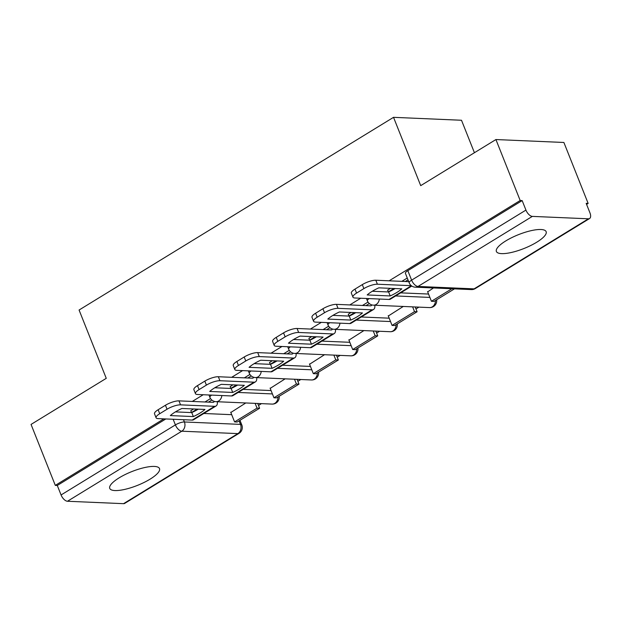 <?xml version="1.0" encoding="UTF-8"?>
<svg xmlns="http://www.w3.org/2000/svg" width="621" height="621" viewBox="0 0 621 621"><rect width="100%" height="100%" fill="white"/><g stroke="black" fill="none" stroke-linecap="round" stroke-linejoin="round"><path stroke-width="0.93" d="M536.723 242.229A26.773 7.452 158.3 0 0 546.138 231.664A26.773 7.452 158.3 0 0 530.955 230.701A26.773 7.452 158.3 0 0 505.812 240.901A26.773 7.452 158.3 0 0 496.389 251.466A26.773 7.452 158.3 0 0 511.58 252.429A26.773 7.452 158.3 0 0 536.723 242.229M150.088 479.156A26.773 7.452 158.3 0 0 159.504 468.591A26.773 7.452 158.3 0 0 144.313 467.629A26.773 7.452 158.3 0 0 119.17 477.828A26.773 7.452 158.3 0 0 109.754 488.393A26.773 7.452 158.3 0 0 124.945 489.356A26.773 7.452 158.3 0 0 150.088 479.156M258.499 405.443L261.449 403.634M297.87 381.317L300.82 379.509M337.242 357.191L340.192 355.383M376.613 333.066L379.563 331.257M415.985 308.94L418.927 307.131M586.589 204.394L588.149 203.432L586.17 203.346L589.95 212.848A6.862 3.478 58.5 0 1 589.577 218.53A6.862 3.478 58.5 0 1 588.421 218.802L532.344 216.387L418.018 286.444L474.102 288.858L588.421 218.802M474.428 152.727L461.504 120.257L393.535 117.33L420.712 185.64L495.923 139.546L520.181 200.505L389.134 280.808M495.923 139.546L563.891 142.473L588.149 203.432M203.82 413.485L231.703 414.681M393.535 117.33L79.077 310.026L106.261 378.336L31.05 424.422L55.308 485.381L163.859 418.865M360.708 298.235L349.77 304.934M321.336 322.361L310.399 329.06M281.965 346.487L271.028 353.186M242.601 370.613L231.656 377.312M203.23 394.739L192.285 401.438M123.548 503.67L237.874 433.613A6.862 3.478 58.5 0 0 239.023 433.342L124.697 503.398A6.862 3.478 -121.5 0 1 123.548 503.67L67.472 501.256A6.862 3.478 -121.5 0 1 61.068 494.96L175.394 424.904A6.862 1.91 -21.7 0 1 184.406 421.977L240.49 424.391A6.862 1.91 -21.7 0 1 241.817 424.95L239.962 420.293M55.308 485.381L57.287 485.467L61.068 494.96M522.16 200.591L407.834 270.655A6.862 1.91 158.3 0 0 405.42 273.356L409.2 282.858A6.862 1.91 -21.7 0 1 411.614 280.149L525.94 210.092L522.16 200.591L520.181 200.505M525.94 210.092A6.862 3.478 58.5 0 0 532.344 216.387M390.43 288.338L387.659 290.139M433.466 287.958L427.683 291.862M351.059 312.464L348.288 314.265M403.277 306.456L388.319 315.988M311.688 336.59L308.916 338.391M363.906 330.582L348.948 340.114M272.316 360.716L269.545 362.517M324.535 354.707L309.576 364.24M232.945 384.841L230.174 386.642M285.163 378.833L270.205 388.366M243.191 389.359L271.074 390.555M282.555 365.233L310.446 366.429M321.926 341.108L349.817 342.303M361.298 316.982L389.188 318.177M400.669 292.856L428.56 294.051M210.542 398.573L204.969 401.989M193.573 408.967L190.802 410.768M407.275 278.014L401.818 281.36M368.02 302.07L362.447 305.485M328.649 326.196L323.083 329.611M289.277 350.322L283.712 353.737M249.914 374.447L244.34 377.863M245.792 402.959L230.833 412.491M57.287 485.467L165.838 418.95M396.889 292.421A21.285 5.923 158.3 0 0 401.81 288.827L378.794 287.841A21.285 5.923 -21.7 0 0 367.19 294.952L390.205 295.945A21.285 5.923 158.3 0 0 396.889 292.421M387.62 290.054L388.358 291.893A4.122 2.088 -121.5 0 1 388.373 291.948M427.566 291.567L431.432 301.278L434.009 301.387L454.448 288.866M431.432 301.278L451.871 288.749M352.945 297.149L351.354 293.166A10.301 2.864 -21.7 0 1 354.979 289.107L356.563 293.089A10.301 2.864 158.3 0 0 352.945 297.149A10.301 2.864 158.3 0 0 354.94 297.987L389.025 299.454A8.578 4.347 58.5 0 0 390.462 299.112L411.785 286.04M408.719 281.655L375.814 280.234L377.397 284.216L411.288 285.676M377.397 284.216A10.301 2.864 158.3 0 0 363.883 288.602L362.299 284.62A10.301 2.864 -21.7 0 1 375.814 280.234M356.563 293.089L363.883 288.602M354.979 289.107L362.299 284.62M395.135 288.54A21.285 5.923 158.3 0 1 388.622 291.963L372.282 291.257M388.622 291.963L390.205 295.945M357.517 316.547A21.285 5.923 158.3 0 0 362.447 312.953L339.423 311.967A21.285 5.923 -21.7 0 0 327.818 319.078L350.834 320.071A21.285 5.923 158.3 0 0 357.517 316.547M348.249 314.179L348.986 316.019A4.122 2.088 -121.5 0 1 349.002 316.073M388.203 315.701L392.061 325.404L394.638 325.513L417.102 311.75L415.201 306.976M392.061 325.404L414.525 311.641L417.102 311.75M412.623 306.859L414.525 311.641M313.574 321.274L311.99 317.292A10.301 2.864 -21.7 0 1 315.608 313.232L317.191 317.215A10.301 2.864 158.3 0 0 313.574 321.274A10.301 2.864 158.3 0 0 315.569 322.113L349.654 323.58A8.578 4.347 58.5 0 0 351.09 323.238L373.547 309.468A8.578 4.347 58.5 0 0 374.805 305.237M371.769 304.88A4.122 2.088 -121.5 0 1 371.218 305.664A4.122 2.088 -121.5 0 1 370.527 305.827L336.442 304.36L338.026 308.342L372.111 309.809A8.578 4.347 58.5 0 0 373.547 309.468M338.026 308.342A10.301 2.864 158.3 0 0 324.511 312.728L322.928 308.746A10.301 2.864 -21.7 0 1 336.442 304.36M317.191 317.215L324.511 312.728M315.608 313.232L322.928 308.746M355.763 312.666A21.285 5.923 158.3 0 1 349.25 316.089L332.91 315.383M349.25 316.089L350.834 320.071M318.146 340.673A21.285 5.923 158.3 0 0 323.075 337.079L300.052 336.093A21.285 5.923 -21.7 0 0 288.447 343.203L311.463 344.197A21.285 5.923 158.3 0 0 318.146 340.673M308.885 338.305L309.615 340.145A4.122 2.088 -121.5 0 1 309.638 340.199M348.831 339.827L352.689 349.53L355.266 349.639L377.731 335.876L375.829 331.102M352.689 349.53L375.154 335.767L377.731 335.876M373.252 330.985L375.154 335.767M274.203 345.4L272.619 341.418A10.301 2.864 -21.7 0 1 276.236 337.358L277.828 341.34A10.301 2.864 158.3 0 0 274.203 345.4A10.301 2.864 158.3 0 0 276.198 346.239L310.283 347.706A8.578 4.347 58.5 0 0 311.719 347.364L334.183 333.593A8.578 4.347 58.5 0 0 335.433 329.363M332.398 329.006A4.122 2.088 -121.5 0 1 331.847 329.79A4.122 2.088 -121.5 0 1 331.156 329.953L297.071 328.486L298.662 332.468L332.747 333.935A8.578 4.347 58.5 0 0 334.183 333.593M298.662 332.468A10.301 2.864 158.3 0 0 285.14 336.854L283.556 332.872A10.301 2.864 -21.7 0 1 297.071 328.486M277.828 341.34L285.14 336.854M276.236 337.358L283.556 332.872M316.399 336.792A21.285 5.923 158.3 0 1 309.879 340.215L293.539 339.508M309.879 340.215L311.463 344.197M278.775 364.799A21.285 5.923 158.3 0 0 283.704 361.205L260.688 360.219A21.285 5.923 -21.7 0 0 249.075 367.329L272.091 368.323A21.285 5.923 158.3 0 0 278.775 364.799M269.514 362.439L270.244 364.271A4.122 2.088 -121.5 0 1 270.267 364.325M309.46 363.953L313.318 373.656L315.895 373.764L338.36 360.001L336.458 355.228M313.318 373.656L335.782 359.893L338.36 360.001M333.881 355.111L335.782 359.893M234.831 369.526L233.248 365.544A10.301 2.864 -21.7 0 1 236.873 361.484L238.456 365.466A10.301 2.864 158.3 0 0 234.831 369.526A10.301 2.864 158.3 0 0 236.826 370.364L270.911 371.832A8.578 4.347 58.5 0 0 272.347 371.49L294.812 357.727A8.578 4.347 58.5 0 0 296.062 353.489M293.027 353.139A4.122 2.088 -121.5 0 1 292.475 353.916A4.122 2.088 -121.5 0 1 291.792 354.079L257.707 352.612L259.291 356.594L293.376 358.061A8.578 4.347 58.5 0 0 294.812 357.727M259.291 356.594A10.301 2.864 158.3 0 0 245.776 360.98L244.185 356.997A10.301 2.864 -21.7 0 1 257.707 352.612M238.456 365.466L245.776 360.98M236.873 361.484L244.185 356.997M277.028 360.917A21.285 5.923 158.3 0 1 270.508 364.341L254.168 363.634M270.508 364.341L272.091 368.323M239.403 388.925A21.285 5.923 158.3 0 0 244.332 385.33L221.317 384.345A21.285 5.923 -21.7 0 0 209.704 391.455L232.72 392.449A21.285 5.923 158.3 0 0 239.403 388.925M230.143 386.565L230.872 388.397A4.122 2.088 -121.5 0 1 230.896 388.451M270.088 388.078L273.946 397.782L276.524 397.89L298.988 384.127L297.086 379.353M273.946 397.782L296.411 384.019L298.988 384.127M294.509 379.237L296.411 384.019M195.46 393.652L193.876 389.67A10.301 2.864 -21.7 0 1 197.501 385.61L199.085 389.592A10.301 2.864 158.3 0 0 195.46 393.652A10.301 2.864 158.3 0 0 197.455 394.49L231.54 395.957A8.578 4.347 58.5 0 0 232.976 395.616L255.441 381.853A8.578 4.347 58.5 0 0 256.69 377.615M253.655 377.265A4.122 2.088 -121.5 0 1 253.112 378.042A4.122 2.088 -121.5 0 1 252.421 378.205L218.336 376.737L219.919 380.72L254.005 382.187A8.578 4.347 58.5 0 0 255.441 381.853M219.919 380.72A10.301 2.864 158.3 0 0 206.405 385.105L204.821 381.123A10.301 2.864 -21.7 0 1 218.336 376.737M199.085 389.592L206.405 385.105M197.501 385.61L204.821 381.123M237.657 385.043A21.285 5.923 158.3 0 1 231.136 388.467L214.796 387.76M231.136 388.467L232.72 392.449M200.032 413.05A21.285 5.923 158.3 0 0 204.961 409.456L181.945 408.471A21.285 5.923 -21.7 0 0 170.333 415.581L193.348 416.575A21.285 5.923 158.3 0 0 200.032 413.05M190.771 410.691L191.501 412.523A4.122 2.088 -121.5 0 1 191.524 412.577M230.717 412.204L234.583 421.907L237.152 422.016L259.617 408.253L257.715 403.479M234.583 421.907L257.04 408.144L259.617 408.253M255.138 403.363L257.04 408.144M156.088 417.778L154.505 413.796A10.301 2.864 -21.7 0 1 158.13 409.736L159.713 413.718A10.301 2.864 158.3 0 0 156.088 417.778A10.301 2.864 158.3 0 0 158.083 418.616L192.168 420.083A8.578 4.347 58.5 0 0 193.605 419.742L216.069 405.979A8.578 4.347 58.5 0 0 217.319 401.74M214.284 401.391A4.122 2.088 -121.5 0 1 213.74 402.167A4.122 2.088 -121.5 0 1 213.05 402.338L178.964 400.871L180.548 404.853L214.633 406.32A8.578 4.347 58.5 0 0 216.069 405.979M180.548 404.853A10.301 2.864 158.3 0 0 167.033 409.231L165.45 405.249A10.301 2.864 -21.7 0 1 178.964 400.871M159.713 413.718L167.033 409.231M158.13 409.736L165.45 405.249M198.285 409.169A21.285 5.923 158.3 0 1 191.765 412.592L175.425 411.886M191.765 412.592L193.348 416.575M183.498 419.711L184.406 421.977A6.862 5.605 -87.5 0 1 181.798 431.199L67.472 501.256M239.069 420.844L240.49 424.391A6.862 5.605 -87.5 0 1 237.874 433.613L181.798 431.199A6.862 3.478 -121.5 0 1 175.394 424.904L173.15 419.26M238.138 392.449L272.417 393.924M277.509 368.323L311.789 369.798M316.881 344.197L351.16 345.672M356.252 320.071L390.531 321.546M395.616 295.945L429.895 297.42M366.444 298.476L367.391 300.859A6.862 1.91 -21.7 0 1 369.122 298.592M436.648 299.764A6.862 6.862 0 0 1 429.561 307.589A6.862 5.605 -87.5 0 0 432.294 306.859A6.862 5.605 -87.5 0 0 435.461 300.502M429.561 307.589L373.477 305.175A6.862 5.605 -87.5 0 0 376.21 304.445A6.862 5.605 92.5 0 0 379.338 299.035M327.073 322.602L328.02 324.985A6.862 1.91 -21.7 0 1 329.751 322.718M287.709 346.728L288.649 349.111A6.862 1.91 -21.7 0 1 290.38 346.844M248.338 370.853L249.285 373.237A6.862 1.91 -21.7 0 1 251.008 370.97M208.966 394.979L209.914 397.362A6.862 1.91 -21.7 0 1 211.645 395.096M397.277 323.89A6.862 6.862 0 0 1 390.19 331.715A6.862 5.605 -87.5 0 0 392.922 330.985A6.862 5.605 -87.5 0 0 396.089 324.628M390.19 331.715L334.106 329.301A6.862 5.605 -87.5 0 0 336.838 328.571A6.862 5.605 92.5 0 0 339.966 323.161M357.906 348.016A6.862 6.862 0 0 1 350.818 355.841A6.862 5.605 -87.5 0 0 353.551 355.111A6.862 5.605 -87.5 0 0 356.718 348.754M350.818 355.841L294.734 353.427A6.862 5.605 -87.5 0 0 297.467 352.697A6.862 5.605 92.5 0 0 300.595 347.286M318.542 372.142A6.862 6.862 0 0 1 311.447 379.967A6.862 5.605 -87.5 0 0 314.179 379.237A6.862 5.605 -87.5 0 0 317.347 372.879M311.447 379.967L255.363 377.552A6.862 5.605 -87.5 0 0 258.095 376.823A6.862 5.605 92.5 0 0 261.224 371.412M279.171 396.276A6.862 6.862 0 0 1 272.076 404.092A6.862 5.605 -87.5 0 0 274.808 403.363A6.862 5.605 -87.5 0 0 277.975 397.005M272.076 404.092L215.992 401.678A6.862 5.605 -87.5 0 0 218.724 400.949A6.862 5.605 92.5 0 0 221.852 395.538M407.834 270.655L411.614 280.149A6.862 3.478 -121.5 0 0 418.018 286.444A6.862 5.605 92.5 0 1 415.286 287.174L471.362 289.588A6.862 6.862 0 0 0 475.251 288.586L589.577 218.53M475.251 288.586A6.862 3.478 58.5 0 1 474.102 288.858A6.862 5.605 92.5 0 1 471.362 289.588M388.358 291.893L393.916 288.486M405.303 281.507L408.005 279.854M389.025 299.454L411.381 285.753M348.986 316.019L354.544 312.611M365.94 305.633L369.332 303.553M349.654 323.58L372.111 309.809M309.615 340.145L315.173 336.737M326.568 329.759L329.961 327.678M310.283 347.706L332.747 333.935M270.244 364.271L275.802 360.863M287.197 353.885L290.589 351.804M270.911 371.832L293.376 358.061M230.872 388.397L236.43 384.989M247.826 378.01L251.218 375.93M231.54 395.957L254.005 382.187M191.501 412.523L197.059 409.123M208.454 402.136L211.846 400.056M192.168 420.083L214.633 406.32M367.391 300.859A6.862 6.862 0 0 0 373.477 305.175M328.02 324.985A6.862 6.862 0 0 0 334.106 329.301M288.649 349.111A6.862 6.862 0 0 0 294.734 353.427M249.285 373.237A6.862 6.862 0 0 0 255.363 377.552M209.914 397.362A6.862 6.862 0 0 0 215.992 401.678M239.023 433.342A6.862 6.862 0 0 0 241.817 424.95M409.2 282.858A6.862 6.862 0 0 0 415.286 287.174"/></g></svg>
